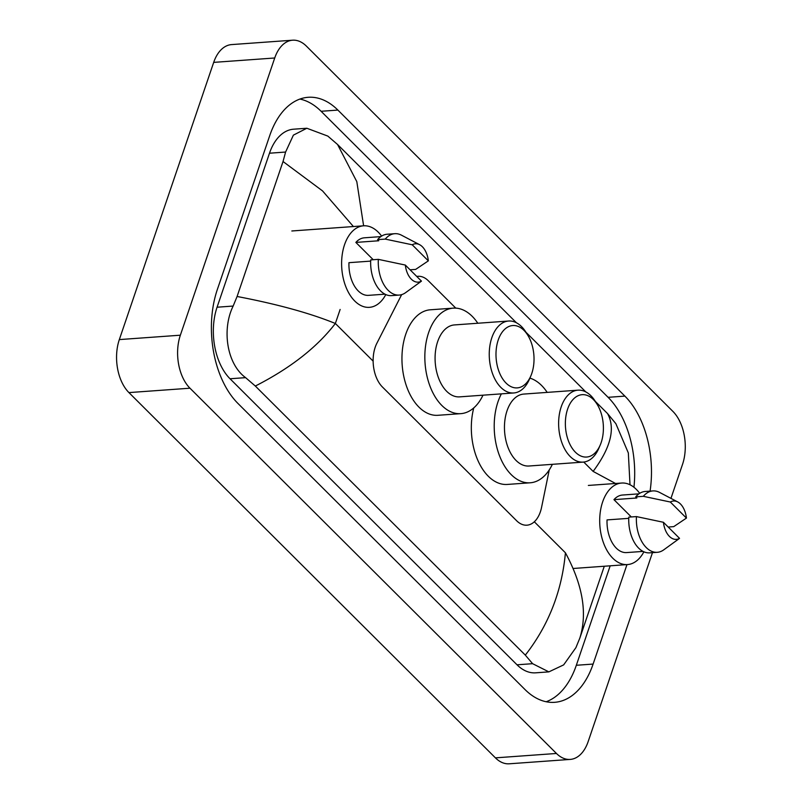 <?xml version="1.0" encoding="UTF-8"?>
<svg xmlns="http://www.w3.org/2000/svg" width="804" height="804" viewBox="0 0 804 804"><rect width="100%" height="100%" fill="white"/><g stroke="black" fill="none" stroke-linecap="round" stroke-linejoin="round"><path stroke-width="1.21" d="M401.658 294.626L376.875 343.248A28.843 17.477 85.9 0 0 375.207 347.227A28.843 17.477 85.9 0 0 382.413 386.985L516.6 520.721A28.843 17.477 85.9 0 0 526.952 525.183A28.843 17.477 85.9 0 0 541.564 507.384L549.253 469.908M455.778 308.123L428.321 280.757A28.843 17.477 85.9 0 0 417.979 276.305A28.843 17.477 85.9 0 0 416.773 276.455M652.476 552.649L588.146 741.62A38.461 23.306 -94.1 0 1 570.257 759.408L509.213 763.8A38.461 23.306 -94.1 0 1 495.425 757.86L128.931 392.593A38.461 23.306 -94.1 0 1 119.324 339.589L213.693 62.38A38.461 23.306 -94.1 0 1 231.582 44.592L292.616 40.2A38.461 23.306 -94.1 0 1 306.414 46.14L672.898 411.407A38.461 23.306 -94.1 0 1 682.516 464.41L670.948 498.379M570.257 759.408A38.461 23.306 -94.1 0 1 556.458 753.469L189.975 388.201A38.461 23.306 -94.1 0 1 180.357 335.198L274.727 57.988A38.461 23.306 -94.1 0 1 292.616 40.2M650.074 491.123A82.701 50.109 85.9 0 0 624.879 396.111L337.881 110.078A82.701 50.109 85.9 0 0 308.213 97.294A82.701 50.109 85.9 0 0 269.762 135.534L217.331 289.541A82.701 50.109 85.9 0 0 237.994 403.497L524.992 689.53A82.701 50.109 85.9 0 0 554.659 702.314A82.701 50.109 85.9 0 0 593.111 664.074L626.969 564.609M546.177 701.741A82.701 50.109 85.9 0 0 576.327 665.28L610.186 565.815M633.944 487.264A82.701 50.109 85.9 0 0 608.095 397.317L321.097 111.284A82.701 50.109 85.9 0 0 299.912 99.073M353.408 226.547L322.555 190.92L283.038 161.524L285.591 152.046L293.39 135.142L306.847 128.248L293.641 129.193A51.928 31.467 85.9 0 0 269.491 153.212L217.07 307.218A51.928 31.467 85.9 0 0 230.034 378.764L517.032 664.807A51.928 31.467 85.9 0 0 535.665 672.827L548.861 671.873L532.6 663.682L525.313 655.119C548.499 625.442 561.875 591.332 565.423 552.79C582.779 584.95 587.583 613.392 579.835 638.085L575.905 647.652L563.654 664.888L548.861 671.873M306.847 128.248L327.831 136.097L337.559 144.489L516.449 322.786M525.997 332.293L585.825 391.93M595.372 401.437L607.543 413.568L615.874 423.688L628.336 452.964L630.004 484.762M579.905 637.894L604.296 566.237L579.965 637.703M283.038 161.524L237.09 296.485C277.199 304.133 309.952 313.138 335.358 323.479C317.037 347.318 290.365 368.172 255.33 386.041L525.313 655.119M255.33 386.041L245.602 377.649C226.658 363.89 221.743 329.158 233.16 306.053L237.09 296.485M615.532 483.485L593.131 471.405C610.799 447.617 615.603 428.331 607.543 413.568M337.559 144.489L356.805 181.634L363.619 225.813M385.799 294.565A40.873 24.763 -94.1 0 1 369.418 307.339A40.873 24.763 -94.1 0 1 345.941 287.008A40.873 24.763 -94.1 0 1 344.544 244.717A40.873 24.763 -94.1 0 1 363.549 225.813A40.873 24.763 -94.1 0 1 381.598 236.105M373.227 259.722L355.85 242.416A28.843 17.477 -94.1 0 1 364.413 237.803L380.825 236.617M355.85 242.416L378.744 240.768L377.609 239.642A30.773 18.643 -94.1 0 1 387.156 234.235L394.794 233.693A30.773 18.643 -94.1 0 1 401.467 235.18L419.628 244.697A19.236 11.658 -94.1 0 1 428.341 260.858L412.231 244.788A19.236 11.658 -94.1 0 1 419.628 244.697M377.609 239.642L385.247 239.1A30.773 18.643 -94.1 0 1 394.794 233.693M385.247 239.1L412.231 244.788M428.341 260.858L415.658 269.4L410.09 269.802M370.664 261.119L348.956 262.677A28.843 17.477 -94.1 0 0 368.554 295.349L384.965 294.174M421.447 281.119A19.236 11.658 -94.1 0 1 405.327 265.059L421.447 281.119L419.366 282.686M419.366 282.676L405.608 292.646A30.773 18.643 -94.1 0 1 399.206 295.078A30.773 18.643 -94.1 0 1 378.342 259.36L370.714 259.903A30.773 18.643 -94.1 0 0 391.578 295.621L399.206 295.078M405.327 265.059L378.342 259.36M643.893 551.795A40.873 24.763 -94.1 0 1 627.502 564.569A40.873 24.763 -94.1 0 1 604.025 544.238A40.873 24.763 -94.1 0 1 602.628 501.947A40.873 24.763 -94.1 0 1 621.633 483.043A40.873 24.763 -94.1 0 1 639.682 493.334M631.311 516.952L613.944 499.646A28.843 17.477 -94.1 0 1 622.497 495.033L638.919 493.847M613.944 499.646L636.828 497.998L635.703 496.872A30.773 18.643 -94.1 0 1 645.25 491.465L652.878 490.922A30.773 18.643 -94.1 0 1 659.561 492.41L677.722 501.927A19.236 11.658 -94.1 0 1 686.435 518.088L670.315 502.018A19.236 11.658 -94.1 0 1 677.722 501.927M635.703 496.872L643.331 496.319A30.773 18.643 -94.1 0 1 652.878 490.922M643.331 496.319L670.315 502.018M686.435 518.088L673.742 526.63L668.184 527.032M628.748 518.349L607.04 519.907A28.843 17.477 -94.1 0 0 626.638 552.579L643.059 551.403M679.531 538.348A19.236 11.658 -94.1 0 1 663.421 522.278L679.531 538.348L677.46 539.916M677.45 539.906L663.692 549.876A30.773 18.643 -94.1 0 1 657.3 552.308A30.773 18.643 -94.1 0 1 636.436 516.59L628.808 517.133A30.773 18.643 -94.1 0 0 649.662 552.851L657.3 552.308M663.421 522.278L636.436 516.59M531.786 373.438A31.255 18.934 -94.1 0 1 530.851 375.88A31.255 18.934 -94.1 0 1 505.254 382.232A31.255 18.934 -94.1 0 1 498.229 340.002A31.255 18.934 -94.1 0 1 527.947 335.489A31.255 18.934 -94.1 0 1 531.786 373.438M530.851 375.88L529.474 379.106A36.059 21.849 -94.1 0 1 513.786 392.965A36.059 21.849 -94.1 0 1 493.063 375.026A36.059 21.849 -94.1 0 1 491.837 337.7A36.059 21.849 -94.1 0 1 508.6 321.027A36.059 21.849 -94.1 0 1 526.117 332.504L527.947 335.489M508.6 321.027L454.431 324.927A36.059 21.849 85.9 0 0 437.667 341.599A36.059 21.849 85.9 0 0 438.894 378.925A36.059 21.849 85.9 0 0 459.607 396.864L513.786 392.965M482.993 395.176A52.893 32.049 -94.1 0 1 460.823 413.648A52.893 32.049 -94.1 0 1 430.441 387.337A52.893 32.049 -94.1 0 1 428.632 332.605A52.893 32.049 -94.1 0 1 453.225 308.143A52.893 32.049 -94.1 0 1 477.817 323.248M460.823 413.648L437.929 415.296A52.893 32.049 -94.1 0 1 407.548 388.985A52.893 32.049 -94.1 0 1 405.749 334.243A52.893 32.049 -94.1 0 1 430.341 309.791L453.225 308.143M601.161 442.582A31.255 18.934 -94.1 0 1 600.226 445.024A31.255 18.934 -94.1 0 1 574.619 451.376A31.255 18.934 -94.1 0 1 567.604 409.146A31.255 18.934 -94.1 0 1 597.322 404.633A31.255 18.934 -94.1 0 1 601.161 442.582M600.226 445.024L598.849 448.25A36.059 21.849 -94.1 0 1 583.151 462.109A36.059 21.849 -94.1 0 1 562.438 444.17A36.059 21.849 -94.1 0 1 561.212 406.844A36.059 21.849 -94.1 0 1 577.976 390.171A36.059 21.849 -94.1 0 1 595.493 401.648L597.322 404.633M577.976 390.171L523.806 394.071A36.059 21.849 85.9 0 0 507.043 410.743A36.059 21.849 85.9 0 0 508.269 448.069A36.059 21.849 85.9 0 0 528.982 466.008L583.151 462.109M552.368 464.32A52.893 32.049 -94.1 0 1 530.198 482.792A52.893 32.049 -94.1 0 1 499.807 456.481A52.893 32.049 -94.1 0 1 498.008 401.739A52.893 32.049 -94.1 0 1 501.374 393.859M530.198 482.792L507.304 484.44A52.893 32.049 -94.1 0 1 473.767 407.919M529.896 378.121A52.893 32.049 -94.1 0 1 547.192 392.392M340.132 309.45L335.358 323.479L373.136 361.137M565.423 552.79L534.318 521.776M593.131 471.405L583.744 462.049M556.458 753.469L495.425 757.86M274.727 57.988L213.693 62.38M180.357 335.198L119.324 339.589M189.975 388.201L128.931 392.593M576.327 665.28L593.111 664.074M321.097 111.284L337.881 110.078M608.095 397.317L624.879 396.111M269.491 153.212L285.591 152.046M517.032 664.807L532.6 663.682M230.034 378.764L245.602 377.649M217.07 307.218L233.16 306.053M363.549 225.813L291.832 230.979M627.502 564.569L573.111 568.488M621.633 483.043L588.357 485.435"/></g></svg>
